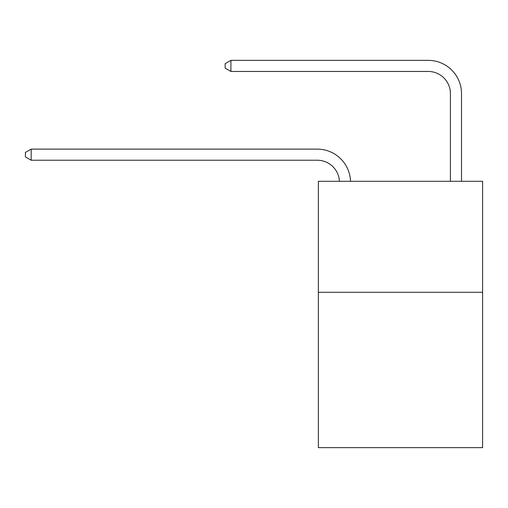 <?xml version="1.0" encoding="UTF-8"?>
<svg xmlns="http://www.w3.org/2000/svg" width="508" height="508" viewBox="0 0 508 508"><rect width="100%" height="100%" fill="white"/><g stroke="black" fill="none" stroke-linecap="round" stroke-linejoin="round"><path stroke-width="0.76" d="M482.6 292.284L482.6 447.643L318.364 447.643L318.364 181.312L482.6 181.312L482.6 292.284L318.364 292.284M317.252 160.23A22.193 22.193 0 0 1 339.42 181.312A22.193 22.193 0 0 0 317.252 160.23A22.193 22.193 0 0 1 339.42 181.312A22.193 22.193 0 0 0 317.252 160.23A22.193 22.193 0 0 1 339.42 181.312A22.193 22.193 0 0 0 317.252 160.23A22.193 22.193 0 0 1 339.42 181.312A22.193 22.193 0 0 0 317.252 160.23A22.193 22.193 0 0 1 339.42 181.312A22.193 22.193 0 0 0 317.252 160.23A22.193 22.193 0 0 1 339.42 181.312A22.193 22.193 0 0 0 317.252 160.23A22.193 22.193 0 0 1 339.42 181.312A22.193 22.193 0 0 0 317.252 160.23A22.193 22.193 0 0 1 339.42 181.312A22.193 22.193 0 0 0 317.252 160.23A22.193 22.193 0 0 1 339.42 181.312A22.193 22.193 0 0 0 317.252 160.23A22.193 22.193 0 0 1 339.42 181.312A22.193 22.193 0 0 0 317.252 160.23A22.193 22.193 0 0 1 339.42 181.312A22.193 22.193 0 0 0 317.252 160.23A22.193 22.193 0 0 1 339.42 181.312A22.193 22.193 0 0 0 317.252 160.23A22.193 22.193 0 0 1 339.42 181.312A22.193 22.193 0 0 0 317.252 160.23A22.193 22.193 0 0 1 339.42 181.312A22.193 22.193 0 0 0 317.252 160.23A22.193 22.193 0 0 1 339.42 181.312A22.193 22.193 0 0 0 317.252 160.23A22.193 22.193 0 0 1 339.42 181.312A22.193 22.193 0 0 0 317.252 160.23A22.193 22.193 0 0 1 339.42 181.312A22.193 22.193 0 0 0 317.252 160.23A22.193 22.193 0 0 1 339.42 181.312A22.193 22.193 0 0 0 317.252 160.23A22.193 22.193 0 0 1 339.42 181.312A22.193 22.193 0 0 0 317.252 160.23A22.193 22.193 0 0 1 339.42 181.312A22.193 22.193 0 0 0 317.252 160.23A22.193 22.193 0 0 1 339.42 181.312A22.193 22.193 0 0 0 317.252 160.23A22.193 22.193 0 0 1 339.42 181.312A22.193 22.193 0 0 0 317.252 160.23A22.193 22.193 0 0 1 339.42 181.312A22.193 22.193 0 0 0 317.252 160.23A22.193 22.193 0 0 1 339.42 181.312A22.193 22.193 0 0 0 317.252 160.23A22.193 22.193 0 0 1 339.42 181.312A22.193 22.193 -74.1 0 0 317.252 160.23L31.172 160.23L25.4 156.902L25.4 152.464L31.172 149.13L317.252 149.13A33.293 33.293 0 0 1 350.526 181.312M450.418 181.312L450.418 93.65A22.193 22.193 0 0 0 428.225 71.45L230.918 71.45L225.146 68.123L225.146 63.684L230.918 60.357L428.225 60.357A33.293 33.293 59.2 0 1 461.518 93.65L461.518 181.312M31.172 160.23L31.172 149.13L317.252 149.13M450.418 93.65A22.193 22.193 -120.8 0 0 428.225 71.45A22.193 22.193 -120.8 0 1 450.418 93.65A22.193 22.193 -120.8 0 0 428.225 71.45A22.193 22.193 -120.8 0 1 450.418 93.65A22.193 22.193 -120.8 0 0 428.225 71.45A22.193 22.193 -120.8 0 1 450.418 93.65A22.193 22.193 -120.8 0 0 428.225 71.45A22.193 22.193 -120.8 0 1 450.418 93.65A22.193 22.193 -120.8 0 0 428.225 71.45A22.193 22.193 -120.8 0 1 450.418 93.65A22.193 22.193 -120.8 0 0 428.225 71.45A22.193 22.193 -120.8 0 1 450.418 93.65A22.193 22.193 -120.8 0 0 428.225 71.45A22.193 22.193 -120.8 0 1 450.418 93.65A22.193 22.193 -120.8 0 0 428.225 71.45A22.193 22.193 -120.8 0 1 450.418 93.65A22.193 22.193 -120.8 0 0 428.225 71.45A22.193 22.193 -120.8 0 1 450.418 93.65A22.193 22.193 -120.8 0 0 428.225 71.45A22.193 22.193 -120.8 0 1 450.418 93.65A22.193 22.193 -120.8 0 0 428.225 71.45A22.193 22.193 -120.8 0 1 450.418 93.65A22.193 22.193 -120.8 0 0 428.225 71.45A22.193 22.193 -120.8 0 1 450.418 93.65A22.193 22.193 -120.8 0 0 428.225 71.45A22.193 22.193 -120.8 0 1 450.418 93.65A22.193 22.193 -120.8 0 0 428.225 71.45A22.193 22.193 -120.8 0 1 450.418 93.65A22.193 22.193 -120.8 0 0 428.225 71.45A22.193 22.193 -120.8 0 1 450.418 93.65A22.193 22.193 -120.8 0 0 428.225 71.45A22.193 22.193 -120.8 0 1 450.418 93.65A22.193 22.193 -120.8 0 0 428.225 71.45A22.193 22.193 -120.8 0 1 450.418 93.65A22.193 22.193 -120.8 0 0 428.225 71.45A22.193 22.193 -120.8 0 1 450.418 93.65A22.193 22.193 -120.8 0 0 428.225 71.45A22.193 22.193 -120.8 0 1 450.418 93.65A22.193 22.193 -120.8 0 0 428.225 71.45A22.193 22.193 -120.8 0 1 450.418 93.65A22.193 22.193 -120.8 0 0 428.225 71.45A22.193 22.193 -120.8 0 1 450.418 93.65A22.193 22.193 -120.8 0 0 428.225 71.45A22.193 22.193 -120.8 0 1 450.418 93.65A22.193 22.193 -120.8 0 0 428.225 71.45A22.193 22.193 -120.8 0 1 450.418 93.65A22.193 22.193 -120.8 0 0 428.225 71.45A22.193 22.193 -120.8 0 1 450.418 93.65A22.193 22.193 -120.8 0 0 428.225 71.45M230.918 71.45L230.918 60.357L428.225 60.357"/></g></svg>
